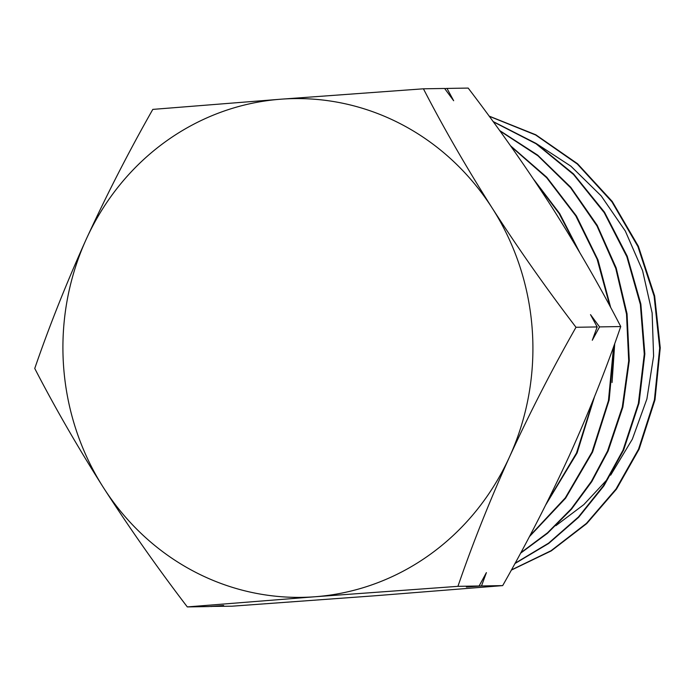 <?xml version="1.0" encoding="UTF-8"?>
<svg xmlns="http://www.w3.org/2000/svg" width="695" height="695" viewBox="0 0 695 695"><rect width="100%" height="100%" fill="white"/><g stroke="black" fill="none" stroke-linecap="round" stroke-linejoin="round"><path stroke-width="1.04" d="M535.949 143.352L570.899 166.183L601.192 195.894L625.326 231.053L642.571 270.616L652.127 312.915L653.595 356.17L646.897 398.982L632.337 439.188L610.679 475.128M607.995 478.638L583.852 504.596L555.852 525.689M545.749 504.874L577.085 452.992L594.503 396.767M579.639 252.32L559.683 213.547L533.578 179.223M535.22 181.673L559.075 213.487L577.719 249.071M593.426 399.451L576.511 453.027L546.722 502.937M511.311 570.126L551.283 550.874L586.719 523.596L616.5 489.115L639.113 449.152L654.985 399.842L660.25 347.847L654.647 295.957L638.375 246.273L612.217 201.437L577.571 163.759L535.81 134.787L489.106 116.1M489.219 116.256L535.645 134.986L577.302 164.011L611.947 201.845L637.914 246.525L654.117 296.166L659.677 348.143L654.412 399.886L638.531 449.187L615.978 489.063L586.432 523.378L551.031 550.727L511.416 569.935M514.908 563.576L548.694 543.455L578.726 517.236L603.929 485.831L623.606 450.108L639.009 403.178L644.847 353.911L640.86 304.054L627.229 256.194L604.502 212.201L573.566 173.959L535.993 143.379L493.059 121.503M493.259 121.773L536.036 143.752L573.54 174.506L604.198 212.618L626.855 256.707L640.364 304.471L644.265 354.137L638.366 403.508L623.024 450.143L603.408 485.779L578.449 516.967L548.572 543.169L515.082 563.263M520.529 553.246L547.452 533.334L571.472 509.2L591.749 481.696L608.099 451.072L622.859 407.14L629.279 360.627L627.046 313.819L616.204 268.018L597.196 225.31L570.734 187.242L537.687 155.141L499.592 130.495M499.905 130.921L537.947 155.793L570.621 187.763L596.979 225.936L615.779 268.452L626.516 314.123L628.697 360.905L622.294 407.105L607.517 451.107L591.41 481.357L571.229 508.844L547.504 532.83L520.79 552.768M529.39 536.67L565.582 498.228L592.592 452.028L609.168 399.955L614.137 345.163M610.714 307.607L597.952 259.878L576.424 215.963L546.791 177.268L510.486 145.742M511.034 146.506L546.661 177.729L575.773 215.832L597.153 259.278L609.88 306.052M613.589 346.683L608.446 400.676L592.018 452.063L565.313 497.846L529.825 535.845M575.999 327.276C546.313 288.425 518.401 248.723 492.251 208.161C466.449 167.504 443.506 127.724 423.429 88.804L280.658 99.22L152.804 109.393C128.949 151.397 106.787 194.609 86.319 239.045C66.511 282.917 49.319 326.051 34.75 368.454C54.879 407.461 77.823 447.241 103.572 487.803C129.783 528.461 157.696 568.163 187.311 606.917L315.165 596.744L457.935 586.337C472.504 543.933 489.697 500.8 509.505 456.928C529.972 412.491 552.143 369.28 575.999 327.276L597.179 326.937L590.507 314.627L599.559 326.893L620.739 326.546C606.388 368.393 589.195 411.527 569.17 455.955C548.989 499.835 526.827 543.056 502.685 585.607L374.831 595.78L232.061 606.196L210.785 606.414M457.935 586.337L479.116 585.989L486.396 572.619L481.505 585.955L502.685 585.607M599.559 326.893L592.288 340.263L597.179 326.937M187.311 606.917L208.491 606.579L223.634 605.493L210.88 606.535M481.505 585.955L466.362 587.032L479.116 585.989M423.429 88.804L444.609 88.465L453.661 100.732L446.998 88.421L468.178 88.083C497.863 126.933 525.776 166.635 551.917 207.197C577.727 247.854 600.671 287.634 620.739 326.546M444.704 88.586L446.998 88.421M614.719 343.538L612.052 382.528M492.251 208.161A249.401 234.997 -90.9 0 0 280.658 99.22A249.401 234.997 -90.9 0 0 86.319 239.045A249.401 234.997 -90.9 0 0 103.572 487.803A249.401 234.997 -90.9 0 0 315.165 596.744A249.401 234.997 -90.9 0 0 509.505 456.928A249.401 234.997 -90.9 0 0 492.251 208.161"/></g></svg>
